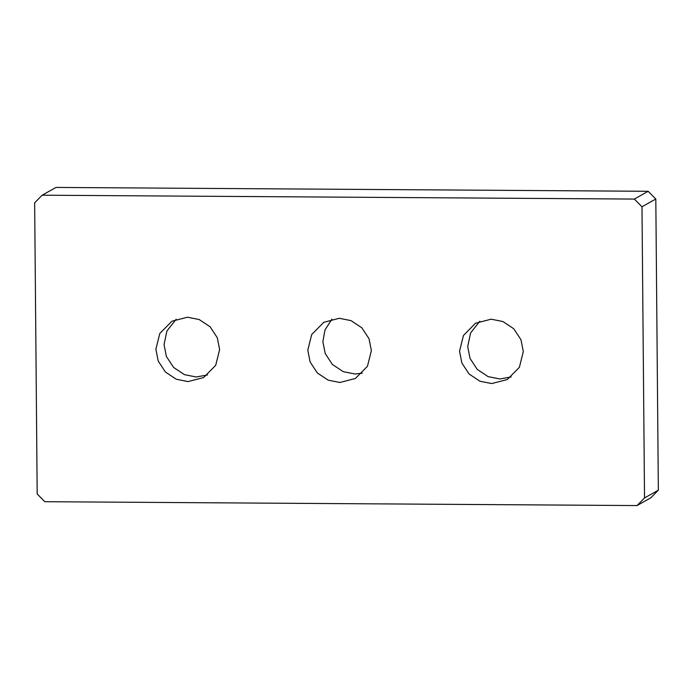 <?xml version="1.0" encoding="UTF-8"?>
<svg xmlns="http://www.w3.org/2000/svg" width="693" height="693" viewBox="0 0 693 693"><rect width="100%" height="100%" fill="white"/><g stroke="black" fill="none" stroke-linecap="round" stroke-linejoin="round"><path stroke-width="1.04" d="M34.65 202.815L37.188 493.996L44.846 501.706L637.006 505.569L644.525 497.964L641.987 206.783L634.329 199.073L42.178 195.201L34.65 202.815M42.178 195.201L55.994 187.431L648.154 191.294L634.329 199.073M641.987 206.783L655.812 199.004L648.154 191.294M637.006 505.569L650.822 497.799L658.35 490.185L644.525 497.964M523.31 351.585L519.378 367.299L507.267 379.547L491.701 383.567L479.946 381.228L469.074 373.986L461.876 363.037L459.537 351.169L463.47 335.464L475.571 323.215L491.138 319.196L502.901 321.535L513.773 328.768L520.963 339.726L523.31 351.585M219.638 349.61L215.705 365.315L203.603 377.564L188.037 381.583L176.282 379.244L165.41 372.011L158.212 361.053L155.873 349.194L159.806 333.48L171.907 321.231L187.474 317.212L199.229 319.551L210.1 326.784L217.299 337.742L219.638 349.61M371.379 350.597L367.463 366.259L355.388 378.473L339.865 382.484L328.144 380.154L317.307 372.938L310.126 362.006L307.796 350.182L311.711 334.52L323.787 322.306L339.31 318.295L351.03 320.625L361.876 327.841L369.048 338.773L371.379 350.597M331.93 319.126L324.991 329.937L322.877 341.692L325.208 353.525L332.389 364.449L343.226 371.665L354.946 373.995L362.326 373.163M207.51 374.956L196.206 376.983L184.451 374.644L173.579 367.411L166.381 356.453L164.042 344.594L166.926 330.968L176.161 319.239M655.812 199.004L658.35 490.185M511.183 376.94L499.87 378.967L488.115 376.628L477.243 369.395L470.045 358.437L467.706 346.578L470.59 332.952L479.833 321.223"/></g></svg>
